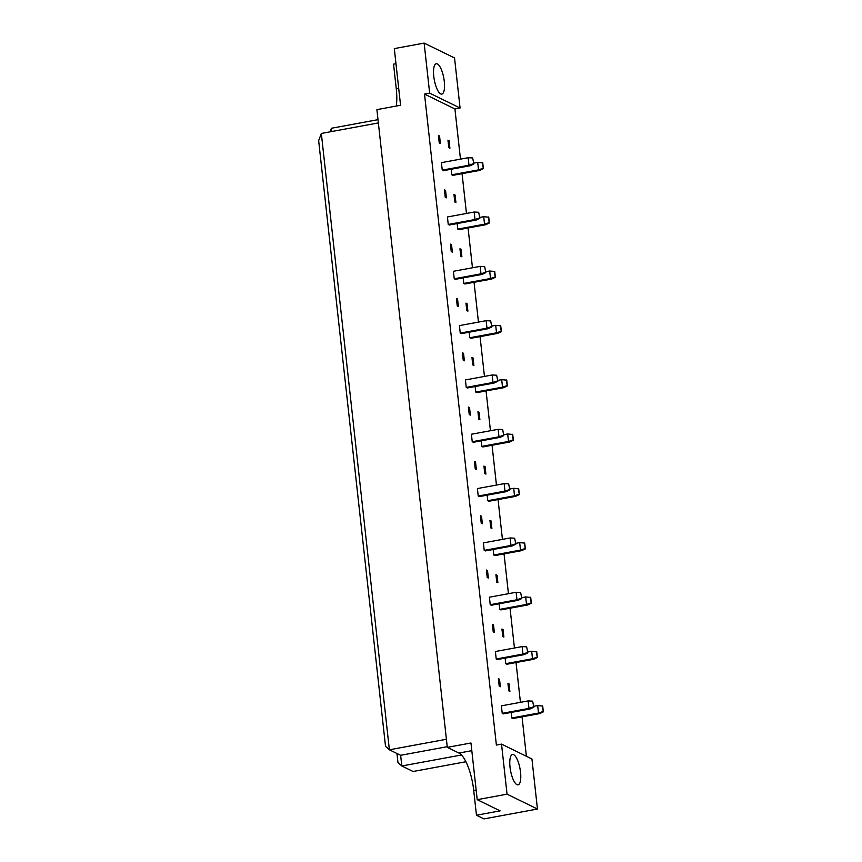 <?xml version="1.0" encoding="UTF-8"?>
<svg xmlns="http://www.w3.org/2000/svg" width="862" height="862" viewBox="0 0 862 862"><rect width="100%" height="100%" fill="white"/><g stroke="black" fill="none" stroke-linecap="round" stroke-linejoin="round"><path stroke-width="1.29" d="M510.024 767.094A15.419 4.827 -100.4 0 1 512.491 754.498A15.419 4.827 -100.4 0 1 520.54 772.233A15.419 4.827 -100.4 0 1 518.084 784.829A15.419 4.827 -100.4 0 1 510.024 767.094M433.769 76.341A15.419 4.827 -100.4 0 1 436.226 63.745A15.419 4.827 -100.4 0 1 444.286 81.481A15.419 4.827 -100.4 0 1 441.818 94.077A15.419 4.827 -100.4 0 1 433.769 76.341M429.653 93.139L424.136 43.1L454.543 57.969L460.071 108.009L429.653 93.139L424.513 94.087L496.383 745.07L501.522 744.121L531.94 758.991L537.457 809.03L507.05 794.171L501.522 744.121M476.46 815.226L500.122 810.862L477.214 799.667L470.964 743.001L447.303 747.354L458.94 753.054A33.047 10.344 -100.4 0 1 473.744 790.637L476.46 815.226L483.97 818.9L537.457 809.03M447.303 747.354L376.899 109.636L400.561 105.272L394.3 48.606L424.136 43.1M395.97 63.713L393.546 64.165L396.261 88.754A33.047 10.344 -100.4 0 1 396.272 106.069M460.47 159.136L454.92 108.957L460.071 108.009M526.391 756.276L522.038 716.85M520.433 702.336L516.036 662.533M514.442 648.019L510.045 608.216M508.44 593.692L504.044 553.9M502.438 539.375L498.053 499.572M496.447 485.058L492.051 445.255M490.446 430.731L486.06 390.939M484.455 376.414L480.059 336.622M478.453 322.097L474.057 282.294M472.462 267.78L468.066 227.977M466.461 213.453L462.064 173.661M477.214 799.667L507.05 794.171M331.773 131.52L331.407 128.266L378.009 119.667M378.364 122.932L321.332 133.448L389.376 749.789L400.636 755.295L401.821 765.984L413.081 771.49L465.911 761.749M396.962 753.496L397.964 762.504L401.821 765.984L461.45 754.993M400.636 755.295L447.227 746.697M321.332 133.448L318.649 140.668L385.519 746.309L389.376 749.789L446.408 739.273M454.92 108.957L424.513 94.087M470.124 165.752L443.38 170.687L442.249 170.137L441.419 162.649L468.163 157.714L468.993 165.202L470.124 165.752L473.841 163.995L472.678 157.961L473.841 163.995M439.555 136.034L440.374 143.523L439.254 142.973L438.424 135.485L439.555 136.034L438.51 136.228M446.376 197.84L445.245 197.29L444.426 189.812L445.546 190.362L446.376 197.84M476.115 220.069L449.371 225.004L448.251 224.454L447.421 216.965L474.165 212.03L474.994 219.519L476.115 220.069L479.843 218.312L478.679 212.278L479.843 218.312M452.367 252.167L451.246 251.618L450.417 244.129L451.548 244.679L452.367 252.167M482.117 274.396L455.373 279.32L454.242 278.771L453.412 271.293L480.166 266.358L480.985 273.836L482.117 274.396L485.834 272.629L484.67 266.595L485.834 272.629M458.368 306.484L457.237 305.935L456.418 298.446L457.539 298.995L458.368 306.484M488.107 328.713L461.364 333.648L460.243 333.088L459.414 325.61L486.157 320.675L486.987 328.163L488.107 328.713L491.836 326.946L490.672 320.923L491.836 326.946M464.37 360.801L463.239 360.251L462.409 352.763L463.54 353.323L464.37 360.801M494.109 383.03L467.366 387.965L466.234 387.415L465.415 379.926L492.159 374.992L492.978 382.48L494.109 383.03L497.827 381.273L496.663 375.239L497.827 381.273M470.361 415.118L469.24 414.568L468.411 407.09L469.531 407.64L470.361 415.118M500.111 437.346L473.357 442.281L472.236 441.732L471.406 434.243L498.15 429.319L498.979 436.797L500.111 437.346L503.828 435.59L502.665 429.556L503.828 435.59M476.363 469.445L475.231 468.896L474.402 461.407L475.533 461.957L476.363 469.445M506.102 491.674L479.358 496.598L478.227 496.049L477.408 488.571L504.151 483.636L504.981 491.114L506.102 491.674L509.819 489.907L508.655 483.873L509.819 489.907M482.354 523.762L481.233 523.212L480.403 515.724L481.535 516.273L482.354 523.762M512.103 545.991L485.349 550.926L484.228 550.376L483.399 542.888L510.142 537.953L510.972 545.441L512.103 545.991L515.821 544.224L514.657 538.2L515.821 544.224M488.355 578.079L487.224 577.529L486.405 570.051L487.526 570.601L488.355 578.079M518.094 600.308L491.351 605.243L490.23 604.693L489.4 597.204L516.144 592.269L516.974 599.758L518.094 600.308L521.812 598.551L520.648 592.517L521.812 598.551M494.346 632.406L493.226 631.846L492.396 624.368L493.527 624.918L494.346 632.406M524.096 654.624L497.352 659.559L496.221 659.01L495.391 651.521L522.146 646.597L522.965 654.075L524.096 654.624L527.813 652.868L526.65 646.834L527.813 652.868M500.348 686.723L499.217 686.174L498.398 678.685L499.518 679.234L500.348 686.723M530.087 708.952L503.343 713.876L502.223 713.327L501.393 705.849L528.137 700.914L528.966 708.402L530.087 708.952L533.815 707.185L532.651 701.162L533.815 707.185M449.91 148.189L448.79 147.639L447.96 140.15L449.091 140.7L449.91 148.189M451.785 174.792L478.529 169.868L479.66 170.417L452.916 175.342L451.785 174.792L451.171 169.243M455.912 202.505L454.78 201.956L453.962 194.467L455.082 195.017L455.912 202.505M457.787 229.12L484.53 224.185L485.651 224.734L458.907 229.669L457.787 229.12L457.172 223.57M461.903 256.822L460.782 256.273L459.952 248.795L461.084 249.344L461.903 256.822M463.778 283.436L490.521 278.501L491.652 279.051L464.909 283.986L463.778 283.436L463.163 277.887M467.904 311.15L466.773 310.6L465.954 303.112L467.075 303.661L467.904 311.15M469.779 337.753L496.523 332.818L497.643 333.378L470.9 338.303L469.779 337.753L469.165 332.204M473.906 365.466L472.775 364.917L471.945 357.428L473.076 357.978L473.906 365.466M475.77 392.07L502.524 387.146L503.645 387.695L476.901 392.63L475.77 392.07L475.156 386.521M479.897 419.783L478.776 419.234L477.947 411.745L479.067 412.305L479.897 419.783M481.772 446.397L508.515 441.463L509.647 442.012L482.892 446.947L481.772 446.397L481.158 440.848M485.899 474.1L484.767 473.55L483.938 466.073L485.069 466.622L485.899 474.1M487.763 500.714L514.517 495.779L515.638 496.329L488.894 501.264L487.763 500.714L487.159 495.165M491.89 528.428L490.769 527.878L489.939 520.389L491.071 520.939L491.89 528.428M493.764 555.031L520.508 550.096L521.639 550.656L494.896 555.581L493.764 555.031L493.15 549.482M497.891 582.744L496.76 582.195L495.941 574.706L497.062 575.256L497.891 582.744M499.766 609.359L526.51 604.424L527.63 604.973L500.887 609.908L499.766 609.359L499.152 603.799M503.882 637.061L502.761 636.512L501.932 629.034L503.063 629.583L503.882 637.061M505.757 663.675L532.5 658.74L533.632 659.29L506.888 664.225L505.757 663.675L505.143 658.126M509.884 691.389L508.752 690.828L507.933 683.351L509.054 683.9L509.884 691.389M511.759 717.992L538.502 713.057L539.623 713.607L512.879 718.542L511.759 717.992L511.144 712.443M445.546 190.362L444.501 190.556M451.548 244.679L450.503 244.873M457.539 298.995L456.494 299.189M463.54 353.323L462.495 353.506M469.531 407.64L468.486 407.834M475.533 461.957L474.488 462.151M481.535 516.273L480.49 516.467M487.526 570.601L486.48 570.784M493.527 624.918L492.482 625.112M499.518 679.234L498.473 679.428M449.091 140.7L448.046 140.894M455.082 195.017L454.037 195.211M461.084 249.344L460.039 249.538M467.075 303.661L466.03 303.855M473.076 357.978L472.031 358.172M479.067 412.305L478.033 412.489M485.069 466.622L484.024 466.816M491.071 520.939L490.025 521.133M497.062 575.256L496.016 575.45M503.063 629.583L502.018 629.766M509.054 683.9L508.009 684.094M331.407 128.266L330.092 131.832M482.214 162.627L483.377 168.65L482.742 162.875L477.71 162.379L473.744 163.112M482.849 168.392L478.529 169.868L477.71 162.379M479.66 170.417L483.377 168.65M442.249 170.137L468.993 165.202L473.313 163.737M472.678 157.961L468.163 157.714M488.215 216.944L489.379 222.978L488.732 217.202L483.701 216.696L479.735 217.429M488.851 222.719L484.53 224.185L483.701 216.696M485.651 224.734L489.379 222.978M494.206 271.261L495.37 277.295L494.734 271.519L489.702 271.013L485.737 271.745M494.842 277.036L490.521 278.501L489.702 271.013M491.652 279.051L495.37 277.295M500.208 325.577L501.372 331.611L500.736 325.836L495.693 325.34L491.739 326.073M500.844 331.353L496.523 332.818L495.693 325.34M497.643 333.378L501.372 331.611M506.199 379.905L507.362 385.928L506.727 380.153L501.695 379.657L497.73 380.39M506.834 385.67L502.524 387.146L501.695 379.657M503.645 387.695L507.362 385.928M512.2 434.222L513.364 440.256L512.728 434.48L507.686 433.974L503.731 434.707M512.836 439.997L508.515 441.463L507.686 433.974M509.647 442.012L513.364 440.256M518.191 488.538L519.355 494.572L518.719 488.797L513.687 488.301L509.722 489.023M518.838 494.314L514.517 495.779L513.687 488.301M515.638 496.329L519.355 494.572M524.193 542.855L525.357 548.889L524.721 543.114L519.678 542.618L515.724 543.351M524.829 548.631L520.508 550.096L519.678 542.618M521.639 550.656L525.357 548.889M448.251 224.454L474.994 219.519L479.315 218.054M478.679 212.278L474.165 212.03M454.242 278.771L480.985 273.836L485.306 272.37M484.67 266.595L480.166 266.358M460.243 333.088L486.987 328.163L491.308 326.687M490.672 320.923L486.157 320.675M466.234 387.415L492.978 382.48L497.299 381.015M496.663 375.239L492.159 374.992M472.236 441.732L498.979 436.797L503.3 435.332M502.665 429.556L498.15 429.319M478.227 496.049L504.981 491.114L509.302 489.648M508.655 483.873L504.151 483.636M484.228 550.376L510.972 545.441L515.293 543.976M514.657 538.2L510.142 537.953M530.195 597.183L531.358 603.206L530.712 597.441L525.68 596.935L521.715 597.668M530.83 602.958L526.51 604.424L525.68 596.935M527.63 604.973L531.358 603.206M536.186 651.5L537.349 657.534L536.714 651.758L531.682 651.252L527.716 651.984M536.821 657.275L532.5 658.74L531.682 651.252M533.632 659.29L537.349 657.534M542.187 705.816L543.351 711.85L542.704 706.075L537.672 705.579L533.718 706.301M542.823 711.592L538.502 713.057L537.672 705.579M539.623 713.607L543.351 711.85M490.23 604.693L516.974 599.758L521.294 598.293M520.648 592.517L516.144 592.269M496.221 659.01L522.965 654.075L527.285 652.609M526.65 646.834L522.146 646.597M502.223 713.327L528.966 708.402L533.287 706.926M532.651 701.162L528.137 700.914M398.686 88.312L396.261 88.754M471.805 750.673L458.94 753.054M476.169 790.185L473.744 790.637"/></g></svg>
